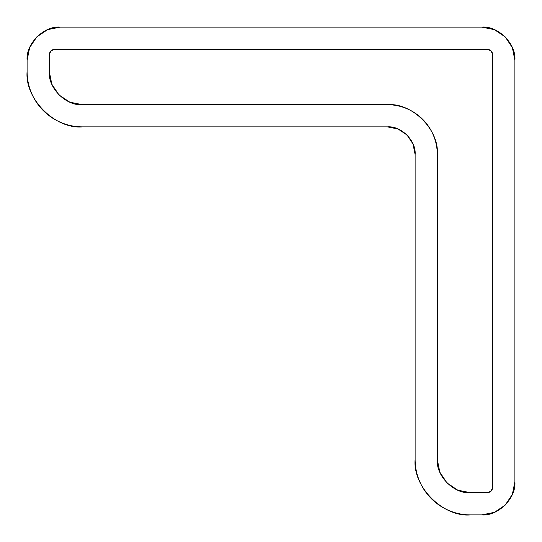 <?xml version="1.0" encoding="UTF-8"?>
<svg xmlns="http://www.w3.org/2000/svg" width="542" height="542" viewBox="0 0 542 542"><rect width="100%" height="100%" fill="white"/><g stroke="black" fill="none" stroke-linecap="round" stroke-linejoin="round"><path stroke-width="0.81" d="M481.642 514.9L494.372 512.366L505.158 505.158L512.366 494.372L514.9 481.642L514.9 60.358L512.366 47.628L505.158 36.842L494.372 29.634L481.642 27.1L60.358 27.1L47.628 29.634L36.842 36.842L29.634 47.628L27.1 60.358L27.1 71.442C27.1 78.793 28.509 85.866 31.321 92.662C34.132 99.45 38.136 105.446 43.333 110.643C48.536 115.839 54.525 119.843 61.321 122.655C68.109 125.473 75.182 126.875 82.533 126.875L387.408 126.875L398.011 128.989L407.008 134.992L413.011 143.989L415.125 154.592L415.125 459.467C415.125 466.818 416.527 473.891 419.345 480.679C422.157 487.475 426.161 493.464 431.357 498.667C436.554 503.864 442.55 507.868 449.338 510.679C456.134 513.491 463.207 514.9 470.558 514.9L481.642 514.9C498.098 516.384 516.384 498.098 514.9 481.642L514.9 60.358C516.384 43.902 498.098 25.616 481.642 27.1L60.358 27.1C43.902 25.616 25.616 43.902 27.1 60.358L27.1 71.442C24.62 98.868 55.108 129.355 82.533 126.875L387.408 126.875C401.121 125.636 416.364 140.879 415.125 154.592L415.125 459.467C412.645 486.892 443.132 517.38 470.558 514.9L481.642 514.9M492.725 54.817L492.725 487.183L491.106 491.106L487.183 492.725L470.558 492.725L457.827 490.198L447.035 482.983L439.826 472.197L437.292 459.467L437.292 154.592C437.292 147.98 436.032 141.611 433.498 135.5C430.965 129.389 427.36 123.996 422.685 119.315C418.004 114.64 412.611 111.035 406.5 108.502C400.389 105.968 394.02 104.708 387.408 104.708L82.533 104.708L69.803 102.174L59.017 94.965L51.802 84.173L49.275 71.442L49.275 54.817L50.894 50.894L54.817 49.275L487.183 49.275L491.106 50.894L492.725 54.817L492.725 487.183C492.373 490.53 490.53 492.373 487.183 492.725L470.558 492.725C454.101 494.216 435.809 475.923 437.292 459.467L437.292 154.592C439.528 129.911 412.089 102.472 387.408 104.708L82.533 104.708C66.077 106.191 47.784 87.899 49.275 71.442L49.275 54.817C49.627 51.47 51.47 49.627 54.817 49.275L487.183 49.275C490.53 49.627 492.373 51.47 492.725 54.817L491.106 50.894L487.183 49.275M487.183 492.725L491.106 491.106L492.725 487.183M54.817 49.275L50.894 50.894L49.275 54.817M49.275 71.442L51.802 84.173M69.803 102.174L82.533 104.708M437.292 459.467L439.826 472.197M457.827 490.198L470.558 492.725"/></g></svg>

